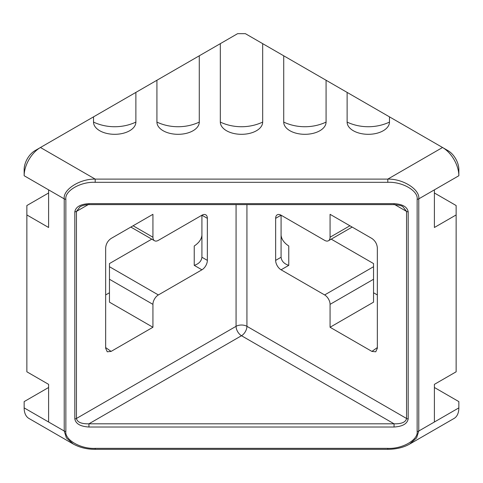 <?xml version="1.0" encoding="UTF-8"?>
<svg xmlns="http://www.w3.org/2000/svg" width="483" height="483" viewBox="0 0 483 483"><rect width="100%" height="100%" fill="white"/><g stroke="black" fill="none" stroke-linecap="round" stroke-linejoin="round"><path stroke-width="0.72" d="M135.88 122.09A21.174 12.226 180 0 1 122.809 133.38A21.174 12.226 180 0 1 99.733 130.73A21.174 12.226 180 0 1 93.533 122.09L93.533 116.85L40.451 147.496A23.051 13.313 120 0 0 24.15 175.734L48.602 189.849L48.602 227.493L26.867 214.947L26.867 371.807L48.602 384.353L48.602 422.003L64.227 431.023L64.227 198.869C62.844 189.602 79.876 178.728 95.199 179.108L387.801 179.108C403.124 178.728 420.156 189.602 418.773 198.869L418.773 431.023L416.6 437.888L409.699 444.058L454.074 418.441A23.051 13.313 -120 0 0 458.85 407.887L434.398 422.003L434.398 384.353L456.133 371.807L456.133 214.947L434.398 227.493L434.398 189.849L418.773 198.869A2.306 1.328 180 0 1 417.143 199.262C418.453 190.882 402.315 181.566 387.801 182.32L387.801 179.108L442.549 147.496L389.467 116.85L389.467 122.09A21.174 12.226 180 0 1 376.396 133.38A21.174 12.226 180 0 1 353.321 130.73A21.174 12.226 180 0 1 347.12 122.09L347.12 92.404L326.073 80.25L326.073 122.09A21.174 12.226 180 0 1 313.002 133.38A21.174 12.226 180 0 1 289.927 130.73A21.174 12.226 180 0 1 283.72 122.09L283.72 55.799L262.674 43.651L262.674 122.09A21.174 12.226 180 0 1 249.602 133.38A21.174 12.226 180 0 1 226.527 130.73A21.174 12.226 180 0 1 220.326 122.09L220.326 43.651L199.28 55.799L199.28 122.09A21.174 12.226 180 0 1 186.209 133.38A21.174 12.226 180 0 1 163.133 130.73A21.174 12.226 180 0 1 156.927 122.09L156.927 80.25L135.88 92.404L135.88 122.09A42.263 34.51 180 0 1 114.706 126.733A42.263 34.51 180 0 1 93.533 122.09M26.867 214.947L26.867 205.535L48.602 192.989M24.15 175.734L24.15 169.461A15.371 8.875 -60 0 1 35.017 150.636L40.451 147.496L95.199 179.108L95.199 182.32C80.685 181.566 64.547 190.882 65.857 199.262L65.857 431.416C64.547 439.796 80.685 449.112 95.199 448.357L387.801 448.357C402.315 449.112 418.453 439.796 417.143 431.416L417.143 199.262M109.46 292.752L105.656 294.944M151.765 239.151L109.46 263.573L109.46 302.165L152.93 327.257L111.09 351.413L107.25 351.793L105.656 348.279L105.656 247.888C106 243.903 107.812 240.769 111.09 238.475L152.93 214.319L152.93 237.219A7.686 4.438 120 0 0 154.524 240.739A7.686 4.438 120 0 0 158.364 240.359L201.924 215.207A7.686 4.438 -60 0 1 205.77 214.826A7.686 4.438 -60 0 1 207.358 218.346L201.924 215.207L201.924 257.246C201.435 261.146 198.875 263.851 194.238 265.36L194.238 245.998C198.875 242.925 201.435 239.351 201.924 235.287M48.602 422.003L24.15 407.887L24.15 401.608L48.602 387.493M434.398 192.989L456.133 205.535L456.133 214.947M434.398 387.493L458.85 401.608L458.85 407.887M373.54 279.259L330.07 304.356L330.07 327.257L373.54 302.165L373.54 263.573L331.235 239.151M377.344 294.944L373.54 292.752M458.85 175.734A23.051 13.313 -120 0 0 442.549 147.496L447.983 150.636A15.371 8.875 60 0 1 458.85 169.461L458.85 175.734L434.398 189.849M109.46 266.713L158.364 294.944L201.924 269.798L194.238 265.36M158.364 294.944A7.686 4.438 120 0 0 152.93 304.356L152.93 327.257M201.924 257.246L207.358 260.385L207.358 218.346M207.358 260.385A7.686 4.438 -60 0 1 201.924 269.798M281.076 235.287C281.565 239.351 284.125 242.925 288.762 245.998L288.762 265.36L281.076 269.798A7.686 4.438 60 0 1 275.642 260.385L275.642 218.346A7.686 4.438 60 0 1 277.23 214.826A7.686 4.438 60 0 1 281.076 215.207L324.636 240.359A7.686 4.438 -120 0 0 328.476 240.739A7.686 4.438 -120 0 0 330.07 237.219L349.903 225.772M330.07 327.257L371.91 351.413L375.75 351.793L377.344 348.279L377.344 247.888C377 243.903 375.188 240.769 371.91 238.475L330.07 214.319L330.07 237.219M330.07 304.356A7.686 4.438 -120 0 0 324.636 294.944L373.54 266.713M281.076 269.798L324.636 294.944M135.88 92.404L93.533 116.85M199.28 55.799L156.927 80.25M262.674 43.651L245.394 33.671L237.606 33.671L220.326 43.651M389.467 116.85L347.12 92.404M326.073 80.25L283.72 55.799M394.056 204.629L88.944 204.629C85.733 204.617 82.786 205.305 80.106 206.706L76.447 211.421L76.447 418.477C77.238 422.196 81.404 423.977 88.944 423.808L394.056 423.808C401.596 423.977 405.762 422.196 406.553 418.477L406.553 211.421L402.894 206.706C401.898 205.734 398.958 205.04 394.056 204.629L394.056 203.651C402.574 204.17 407.284 206.893 408.183 211.808L408.183 418.864C407.284 423.784 402.574 426.501 394.056 427.02L394.056 423.808L241.5 335.727L88.944 423.808L88.944 427.02C80.426 426.501 75.716 423.784 74.817 418.864L74.817 211.808C75.716 206.893 80.426 204.17 88.944 203.651L394.056 203.651M24.15 407.887A23.051 13.313 120 0 0 28.926 418.441L73.301 444.058L66.4 437.888L64.227 431.023A2.306 1.328 180 0 0 65.857 431.416M442.549 147.496L447.983 150.636L442.549 147.496M288.762 265.36C284.125 263.851 281.565 261.146 281.076 257.246L281.076 215.207L275.642 218.346M371.91 351.413L377.344 347.561M105.656 347.561L111.09 351.413M88.944 204.629L88.944 203.651M73.301 444.058C79.852 447.608 87.151 449.365 95.199 449.329L387.801 449.329L387.801 448.357M95.199 449.329L95.199 448.357M156.927 122.09A42.263 34.51 180 0 0 178.1 126.733A42.263 34.51 180 0 0 199.28 122.09M347.12 122.09A42.263 34.51 180 0 0 368.294 126.733A42.263 34.51 180 0 0 389.467 122.09M283.72 122.09A42.263 34.51 180 0 0 304.9 126.733A42.263 34.51 180 0 0 326.073 122.09M220.326 122.09A42.263 34.51 180 0 0 241.5 126.733A42.263 34.51 180 0 0 262.674 122.09M65.857 199.262A2.306 1.328 180 0 1 64.227 198.869L48.602 189.849M417.143 431.416A2.306 1.328 180 0 0 418.773 431.023L434.398 422.003M88.19 204.641L76.447 211.421A2.306 1.328 0 0 1 74.817 211.808M74.817 418.864A2.306 1.328 0 0 0 76.447 418.477L236.066 326.321L236.066 204.629M246.934 204.629L246.934 326.321L406.553 418.477A2.306 1.328 0 0 0 408.183 418.864M408.183 211.808A2.306 1.328 0 0 1 406.553 211.421L394.81 204.641M387.801 182.32L95.199 182.32M394.056 427.02L88.944 427.02M35.017 150.636L40.451 147.496L35.017 150.636M241.5 335.727A7.686 4.438 120 0 0 246.934 326.321A7.686 4.438 180 0 0 236.066 326.321A7.686 4.438 -120 0 0 241.5 335.727M275.642 260.385L281.076 257.246M133.097 225.772L152.93 237.219M152.93 304.356L109.46 279.259M328.476 240.739L352.155 227.07M154.524 240.739L130.845 227.07M387.801 449.329C396.338 449.244 403.637 447.487 409.699 444.058"/></g></svg>
